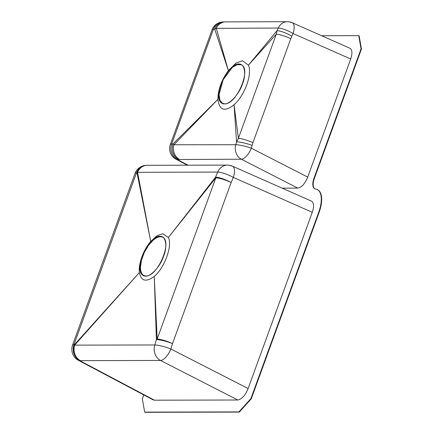 <?xml version="1.0" encoding="UTF-8"?>
<svg xmlns="http://www.w3.org/2000/svg" width="434" height="434" viewBox="0 0 434 434"><rect width="100%" height="100%" fill="white"/><g stroke="black" fill="none" stroke-linecap="round" stroke-linejoin="round"><path stroke-width="0.65" d="M321.616 35.734L358.739 35.648L361.066 48.852L314.037 178.054A11.951 5.479 -64.1 0 0 314.78 188.795A11.951 5.479 -64.1 0 0 315.534 189.029A25.335 11.62 115.9 0 1 317.135 189.517L317.52 189.701A25.335 11.62 115.9 0 1 319.082 212.47L251.248 398.851L239.297 412.088L145.048 412.3L144.668 412.116L142.341 398.911L143.79 394.929M358.739 35.648L359.119 35.832L361.446 49.037L314.422 178.244A11.951 5.479 -64.1 0 0 314.976 188.882M144.175 275.774L142.58 274.646L141.408 272.834L140.687 270.382L140.448 267.393L141.451 260.281L144.251 252.593L148.428 245.487L153.343 240.04L155.855 238.206L158.253 237.083L160.477 236.698L162.435 237.083M317.135 189.517A25.335 11.62 115.9 0 1 318.702 212.286L250.863 398.667L251.248 398.851M250.863 398.667L238.912 411.904L239.297 412.088M238.912 411.904L144.668 412.116M361.066 48.852L361.446 49.037M312.268 212.307L248.123 388.538L170.866 348.985A12.429 5.349 117.1 0 1 160.515 360.453A12.429 10.774 89.9 0 1 154.786 344.976A12.429 2.094 17 0 1 170.866 348.985L172.51 343.614A12.429 2.387 -160.2 0 0 157.173 339.003A12.429 7.633 -2.2 0 0 156.435 339.6A12.429 2.099 17 0 1 172.51 343.614L231.148 182.508A12.429 2.43 -159.8 0 0 215.844 177.804A12.429 3.608 -141.8 0 1 215.546 177.191A12.429 2.712 -157 0 1 231.148 182.508L233.324 177.392A12.429 5.479 113.9 0 0 232.423 166.168L311.417 201.105C313.901 202.689 314.189 206.427 312.268 212.307L233.324 177.392A12.429 2.718 -157 0 0 217.722 172.065L137.562 172.303L150.593 240.805L137.046 172.906L136.466 172.933L74.002 344.547L74.583 344.52L138.799 273.198L74.659 345.128A12.429 10.785 89.8 0 0 80.388 360.649L79.807 360.676A12.429 5.913 117.9 0 1 78.418 360.329L153.148 399.877L154.477 400.197L237.767 400.007L160.515 360.453L80.388 360.649A12.429 11.04 87.4 0 1 74.583 344.52A12.429 6.618 41.9 0 0 74.659 345.128L154.786 344.976L156.435 339.6L154.265 277.228L157.173 339.003L215.844 177.804L169.021 236.698L215.546 177.191L217.722 172.065A12.429 10.774 89.9 0 1 227.378 165.104L227.378 165.104A12.429 10.774 89.9 0 1 231.306 165.951M248.123 388.538C245.221 395.482 241.771 399.307 237.767 400.007M282.111 188.139L297.773 188.106C301.619 187.434 304.939 183.756 307.728 177.083L350.705 59.008C352.549 53.355 352.278 49.764 349.885 48.234L292.196 22.72A11.951 5.268 113.9 0 1 293.059 33.516A11.951 2.778 -155.2 0 0 278.227 28.047L216.295 28.356L228.376 70.59C221.448 80.187 217.955 89.778 217.906 99.359C219.349 110.388 224.731 112.167 234.045 104.708L238.391 138.338L276.317 34.123L248.438 65.165C252.523 73.926 244.521 95.909 234.045 104.708L236.557 141.847L238.391 138.338A11.951 2.257 -160.6 0 1 252.935 142.678L251.319 148.2A11.951 5.143 117.1 0 1 241.364 159.224L177.305 159.506A11.951 5.685 117.9 0 1 175.971 159.18L187.32 165.186M145.737 275.964L143.589 275.492C131.611 271.163 151.428 230.275 162.245 236.986C173.02 240.686 157.602 277.174 145.737 275.964M160.13 236.411C165.75 235.51 167.67 246.403 163.623 256.212C160.531 266.026 150.674 276.941 145.699 276.067C140.073 276.963 138.153 266.075 142.206 256.261C145.298 246.452 155.155 235.537 160.13 236.411M146.182 165.332A12.429 12.429 0 0 0 135.017 173.492L135.017 173.492A12.429 2.414 -160 0 1 136.466 172.933A12.429 11.045 87.7 0 1 146.182 165.332L146.763 165.305A12.429 12.429 0 0 1 147.234 165.294L147.234 165.294A12.429 10.785 89.8 0 0 137.562 172.303A12.429 9.83 169 0 0 137.046 172.906A12.429 11.045 87.7 0 1 146.763 165.305L146.763 165.305A12.429 11.045 87.7 0 1 147.012 165.3M162.842 233.725L156.999 235.743L150.712 241.434C143.383 249.876 138.202 264.116 139.395 272.536C141.131 281.167 146.079 282.447 154.233 276.377C164.529 268.028 172.634 245.774 168.376 237.512L162.842 233.725M154.265 277.228L154.233 276.377M138.799 273.198L139.395 272.536M169.021 236.698L168.376 237.512M150.593 240.805L150.712 241.434M135.017 173.492L72.554 345.106A12.429 2.403 -160 0 1 74.002 344.547A12.429 11.04 87.4 0 0 79.807 360.676L154.477 400.197M224.562 103.802C236.459 105.017 251.921 68.431 241.12 64.72C230.27 57.993 210.403 98.99 222.409 103.335L224.562 103.802M238.982 64.199C244.602 63.299 246.523 74.192 242.47 84.001C239.384 93.809 229.521 104.73 224.546 103.856C218.926 104.751 217.005 93.863 221.052 84.05C224.145 74.241 234.002 63.326 238.982 64.199M350.705 59.008L293.059 33.516L290.775 38.718A11.951 2.376 -159.4 0 0 276.317 34.123L277.011 30.706L248.443 65.165L242.492 60.717L235.933 63.136L228.376 70.59L214.743 29.214L213.419 29.284L171.663 144.012L172.987 143.936L217.906 99.359L173.925 144.755L235.765 144.712L236.557 141.847A11.951 1.844 15.4 0 1 252.1 145.352M178.629 159.435A11.951 10.666 86.7 0 1 172.987 143.936L173.925 144.755A11.951 10.383 89.7 0 0 179.53 159.408M291.843 36.158A11.951 2.767 -155.3 0 0 277.011 30.706L278.227 28.047A11.951 10.345 90 0 1 287.362 21.7L287.362 21.7A11.951 10.345 90 0 1 291.122 22.514M216.295 28.356L214.743 29.214A11.951 10.671 87.1 0 1 224.025 21.917A11.951 10.671 87.1 0 1 224.042 21.917L225.463 21.879A11.951 10.383 89.7 0 0 225.463 21.879A11.951 10.383 89.7 0 0 216.295 28.356M224.025 21.917L222.702 21.982A11.951 10.676 87.1 0 0 213.419 29.284A11.951 2.322 -159.9 0 0 212.085 29.821L170.329 144.544A11.951 11.951 0 0 0 175.971 159.18M188.025 165.18L177.305 159.506A11.951 10.671 86.7 0 1 171.663 144.012A11.951 2.311 -160.1 0 0 170.329 144.544M307.728 177.083L251.319 148.2A11.951 1.839 15.3 0 0 235.765 144.712A11.951 10.345 90 0 0 241.364 159.224L297.773 188.106M222.506 103.379L219.886 100.227L219.078 94.655L223.087 79.856L232.206 67.52L237.083 64.682L241.19 64.758M318.702 212.286L319.082 212.47M314.037 178.054L314.422 178.244M290.775 38.718L252.935 142.678M147.234 165.294L227.378 165.104A12.429 12.429 0 0 1 232.423 166.168M72.554 345.106A12.429 12.429 0 0 0 78.418 360.329M225.474 21.879L287.362 21.7A11.951 11.951 0 0 1 292.196 22.72M222.702 21.982A11.951 11.951 0 0 0 212.085 29.821"/></g></svg>
